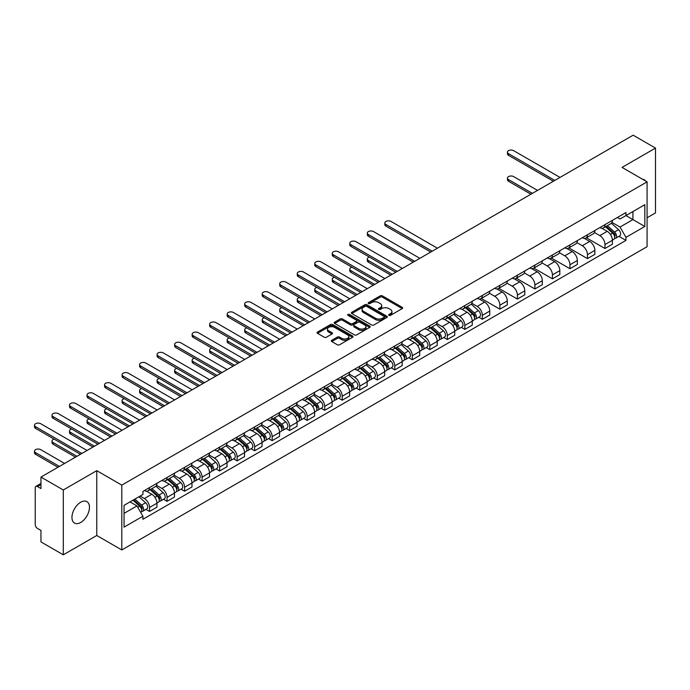 <?xml version="1.0" encoding="UTF-8"?>
<svg xmlns="http://www.w3.org/2000/svg" width="690" height="690" viewBox="0 0 690 690"><rect width="100%" height="100%" fill="white"/><g stroke="black" fill="none" stroke-linecap="round" stroke-linejoin="round"><path stroke-width="1.03" d="M388.962 315.356A1.095 0.63 0 0 0 390.506 315.356L402.218 308.603A1.561 0.897 0 0 0 402.675 307.964A1.561 0.897 0 0 0 402.218 307.326L382.381 295.872A1.561 0.897 0 0 0 380.173 295.872L368.469 302.634A1.095 0.63 0 0 0 368.141 303.082A1.095 0.63 0 0 0 368.469 303.522A1.095 0.63 0 0 0 370.004 303.522L371.522 302.651A4.985 2.881 0 0 1 378.577 302.651L380.233 303.6A4.985 2.881 0 0 1 381.691 305.636A4.985 2.881 0 0 1 380.233 307.68L378.715 308.551A1.095 0.63 0 0 0 378.396 308.999A1.095 0.63 0 0 0 378.715 309.439A1.095 0.63 0 0 0 380.259 309.439L381.777 308.568A4.985 2.881 0 0 1 388.824 308.568L390.48 309.525A4.985 2.881 0 0 1 391.937 311.561A4.985 2.881 0 0 1 390.48 313.596L388.962 314.468A1.095 0.63 0 0 0 388.643 314.916A1.095 0.63 0 0 0 388.962 315.356L388.962 314.468M80.713 522.468A12.386 7.15 120 0 0 88.803 511.549A12.386 7.15 120 0 0 86.906 501.63A12.386 7.15 120 0 0 80.713 502.242A12.386 7.15 120 0 0 72.614 513.153A12.386 7.15 120 0 0 74.511 523.08A12.386 7.15 120 0 0 80.713 522.468M645.607 181.013A12.386 7.15 120 0 0 644.288 179.823A12.386 7.15 120 0 0 642.597 179.271M331.787 340.291A1.561 0.897 0 0 0 331.338 340.92A1.561 0.897 0 0 0 331.787 341.559L337.358 344.776A1.561 0.897 0 0 0 339.558 344.776L352.564 337.263A1.561 0.897 0 0 0 353.021 336.625A1.561 0.897 0 0 0 352.564 335.995L332.727 324.541A1.561 0.897 0 0 0 330.519 324.541L317.521 332.045A1.561 0.897 0 0 0 317.064 332.684A1.561 0.897 0 0 0 317.521 333.322L324.24 337.203A1.561 0.897 0 0 0 326.448 337.203L332.011 333.986A1.561 0.897 0 0 0 332.468 333.348A1.561 0.897 0 0 0 332.011 332.718L328.673 330.795A4.166 2.406 0 0 1 327.457 329.087A4.166 2.406 0 0 1 330.027 326.862A4.166 2.406 0 0 1 334.572 327.388L347.631 334.926A4.166 2.406 0 0 1 348.855 336.625A4.166 2.406 0 0 1 346.285 338.85A4.166 2.406 0 0 1 341.74 338.333L339.558 337.074A1.561 0.897 0 0 0 337.358 337.074L331.787 340.291L331.787 341.559M121.802 485.122L96.764 470.666L63.308 489.986L40.96 477.083L633.153 135.188L655.5 148.083L622.035 167.403L647.082 181.858L121.802 485.122L121.802 549.956L647.082 246.692L647.082 181.858M371.634 324.981A1.561 0.897 0 0 0 373.842 324.981L386.84 317.478A1.561 0.897 0 0 0 387.297 316.839A1.561 0.897 0 0 0 386.84 316.201L367.002 304.747A1.561 0.897 0 0 0 364.803 304.747L351.797 312.26A1.561 0.897 0 0 0 351.339 312.898A1.561 0.897 0 0 0 351.797 313.527L371.634 324.981M348.424 315.597A1.095 0.63 0 0 1 349.537 315.753L349.537 314.45L369.702 326.094A1.561 0.897 0 0 1 370.159 326.732A1.561 0.897 0 0 1 369.702 327.37L356.696 334.883A1.561 0.897 0 0 1 354.496 334.883L334.659 323.429L334.659 322.152A1.561 0.897 0 0 0 334.202 322.791A1.561 0.897 0 0 0 334.659 323.429M334.659 322.152L340.222 318.935A1.561 0.897 0 0 1 342.43 318.935L350.468 323.584A1.561 0.897 0 0 0 352.676 323.584L356.368 321.454A1.561 0.897 0 0 0 356.825 320.815A1.561 0.897 0 0 0 356.368 320.177L347.993 315.347A1.095 0.63 0 0 1 347.674 314.899A1.095 0.63 0 0 1 348.346 314.312A1.095 0.63 0 0 1 349.537 314.45M63.308 489.986L63.308 554.812L40.96 541.917L40.96 530.438L37.476 528.428A3.174 1.837 -120 0 1 35.233 524.538L35.233 487.847A3.174 1.837 -120 0 1 35.889 486.39L40.96 483.466M647.082 217.773L655.5 212.917L655.5 148.083M63.308 554.812L96.764 535.5L121.802 549.956M40.96 477.083L40.96 488.563L37.476 486.554A3.174 1.837 -120 0 0 35.889 486.39M604.975 224.647A7.305 4.218 60 0 1 603.457 227.924L610.866 223.646A7.305 4.218 -120 0 0 612.384 220.369M594.452 232.513L599.808 235.601A7.305 4.218 60 0 1 604.975 244.553L612.384 240.275A7.305 4.218 -120 0 0 607.217 231.322L601.913 228.261M612.384 240.275L612.384 244.226L604.975 248.504L586.397 237.783M603.457 227.924A7.305 4.218 60 0 1 599.86 227.597M604.975 244.553L604.975 248.504M587.457 234.764A7.305 4.218 60 0 1 585.939 238.041L593.357 233.763A7.305 4.218 -120 0 0 594.866 230.486M568.879 247.891L587.457 258.621L594.866 254.343L594.866 250.384A7.305 4.218 -120 0 0 589.7 241.44L584.395 238.378M585.939 238.041A7.305 4.218 60 0 1 582.343 237.714M576.935 242.63L582.291 245.718A7.305 4.218 60 0 1 587.457 254.662L587.457 258.621M569.94 244.872A7.305 4.218 60 0 1 568.422 248.15L575.84 243.872A7.305 4.218 -120 0 0 577.349 240.594M551.362 258.008L569.94 268.729L577.349 264.451L577.349 260.501A7.305 4.218 -120 0 0 572.183 251.548L566.878 248.486M568.422 248.15A7.305 4.218 60 0 1 564.825 247.822M559.418 252.738L564.774 255.826A7.305 4.218 60 0 1 569.94 264.779L569.94 268.729M552.423 254.989A7.305 4.218 60 0 1 550.905 258.267L558.322 253.989A7.305 4.218 -120 0 0 559.832 250.712M533.844 268.117L552.423 278.846L559.832 274.568L559.832 270.609A7.305 4.218 -120 0 0 554.665 261.665L549.361 258.603M550.905 258.267A7.305 4.218 60 0 1 547.317 257.939M541.9 262.856L547.256 265.943A7.305 4.218 60 0 1 552.423 274.887L552.423 278.846M534.905 265.098A7.305 4.218 60 0 1 533.396 268.376L540.805 264.098A7.305 4.218 -120 0 0 542.314 260.82M516.327 278.234L534.905 288.955L542.314 284.677L542.314 280.727A7.305 4.218 -120 0 0 537.148 271.774L531.843 268.712M533.396 268.376A7.305 4.218 60 0 1 529.799 268.048M524.391 272.964L529.739 276.052A7.305 4.218 60 0 1 534.905 285.005L534.905 288.955M517.388 275.215A7.305 4.218 60 0 1 515.879 278.493L523.287 274.215A7.305 4.218 -120 0 0 524.797 270.937M498.81 288.342L517.388 299.072L524.797 294.794L524.797 290.835A7.305 4.218 -120 0 0 519.63 281.891L514.326 278.829M515.879 278.493A7.305 4.218 60 0 1 512.282 278.165M506.874 283.081L512.221 286.169A7.305 4.218 60 0 1 517.388 295.113L517.388 299.072M499.87 285.324A7.305 4.218 60 0 1 498.361 288.601L505.77 284.323A7.305 4.218 -120 0 0 507.279 281.046M481.292 298.46L499.87 309.18L507.279 304.902L507.279 300.952A7.305 4.218 -120 0 0 502.122 291.999L496.817 288.938M498.361 288.601A7.305 4.218 60 0 1 494.764 288.273M489.357 293.19L494.704 296.286A7.305 4.218 60 0 1 499.87 305.23L499.87 309.18M482.353 295.441A7.305 4.218 60 0 1 480.844 298.718L488.253 294.44A7.305 4.218 -120 0 0 489.762 291.163M478.8 317.245L482.353 319.298L489.762 315.02L489.762 311.061A7.305 4.218 -120 0 0 484.604 302.116L479.3 299.055M480.844 298.718A7.305 4.218 60 0 1 477.247 298.39M471.839 303.307L477.187 306.395A7.305 4.218 60 0 1 482.353 315.339L482.353 319.298M464.836 305.549A7.305 4.218 60 0 1 463.326 308.835L470.735 304.549A7.305 4.218 -120 0 0 472.253 301.271M461.282 327.362L464.836 329.406L472.253 325.128L472.253 321.178A7.305 4.218 -120 0 0 467.087 312.234L461.783 309.163M463.326 308.835A7.305 4.218 60 0 1 459.73 308.499M454.322 313.415L459.669 316.512A7.305 4.218 60 0 1 464.836 325.456L464.836 329.406M447.318 315.666A7.305 4.218 60 0 1 445.809 318.944L453.218 314.666A7.305 4.218 -120 0 0 454.736 311.388M443.765 337.47L447.318 339.523L454.736 335.245L454.736 331.286A7.305 4.218 -120 0 0 449.57 322.342L444.265 319.28M445.809 318.944A7.305 4.218 60 0 1 442.212 318.616M436.805 323.532L442.161 326.62A7.305 4.218 60 0 1 447.318 335.564L447.318 339.523M429.801 325.775A7.305 4.218 60 0 1 428.292 329.061L435.701 324.783A7.305 4.218 -120 0 0 437.219 321.497M426.256 347.588L429.81 349.632L437.219 345.354L437.219 341.403A7.305 4.218 -120 0 0 432.052 332.459L426.748 329.397M428.292 329.061A7.305 4.218 60 0 1 424.695 328.725M419.287 333.641L424.643 336.737A7.305 4.218 60 0 1 429.81 345.681L429.81 349.632M412.292 335.892A7.305 4.218 60 0 1 410.774 339.17L418.183 334.892A7.305 4.218 -120 0 0 419.701 331.614M408.739 357.696L412.292 359.749L419.701 355.471L419.701 351.512A7.305 4.218 -120 0 0 414.535 342.568L409.23 339.506M410.774 339.17A7.305 4.218 60 0 1 407.178 338.842M401.77 343.758L407.126 346.846A7.305 4.218 60 0 1 412.292 355.79L412.292 359.749M394.775 346.001A7.305 4.218 60 0 1 393.257 349.287L400.674 345.009A7.305 4.218 -120 0 0 402.184 341.723M391.221 367.813L394.775 369.866L402.184 365.579L402.184 361.629A7.305 4.218 -120 0 0 397.017 352.685L391.713 349.623M393.257 349.287A7.305 4.218 60 0 1 389.66 348.95M384.252 353.866L389.609 356.963A7.305 4.218 60 0 1 394.775 365.907L394.775 369.866M377.257 356.118A7.305 4.218 60 0 1 375.74 359.395L383.157 355.117A7.305 4.218 -120 0 0 384.666 351.84M373.704 377.922L377.257 379.974L384.666 375.696L384.666 371.738A7.305 4.218 -120 0 0 379.5 362.793L374.196 359.731M375.74 359.395A7.305 4.218 60 0 1 372.143 359.067M366.735 363.984L372.091 367.071A7.305 4.218 60 0 1 377.257 376.024L377.257 379.974M359.74 366.235A7.305 4.218 60 0 1 358.222 369.512L365.64 365.234A7.305 4.218 -120 0 0 367.149 361.948M356.187 388.039L359.74 390.091L367.149 385.814L367.149 381.855A7.305 4.218 -120 0 0 361.983 372.911L356.678 369.849M358.222 369.512A7.305 4.218 60 0 1 354.634 369.185M349.218 374.101L354.574 377.189A7.305 4.218 60 0 1 359.74 386.133L359.74 390.091M342.223 376.343A7.305 4.218 60 0 1 340.713 379.621L348.122 375.343A7.305 4.218 -120 0 0 349.632 372.065M338.669 398.147L342.223 400.2L349.632 395.922L349.632 391.972A7.305 4.218 -120 0 0 344.465 383.019L339.161 379.957M340.713 379.621A7.305 4.218 60 0 1 337.117 379.293M331.709 384.209L337.056 387.297A7.305 4.218 60 0 1 342.223 396.25L342.223 400.2M324.705 386.46A7.305 4.218 60 0 1 323.196 389.738L330.605 385.46A7.305 4.218 -120 0 0 332.114 382.182M321.152 408.264L324.705 410.317L332.114 406.039L332.114 402.08A7.305 4.218 -120 0 0 326.948 393.136L321.644 390.074M323.196 389.738A7.305 4.218 60 0 1 319.599 389.41M314.192 394.326L319.539 397.414A7.305 4.218 60 0 1 324.705 406.358L324.705 410.317M307.188 396.569A7.305 4.218 60 0 1 305.679 399.846L313.088 395.568A7.305 4.218 -120 0 0 314.597 392.291M303.635 418.373L307.188 420.426L314.597 416.148L314.597 412.197A7.305 4.218 -120 0 0 309.439 403.245L304.135 400.183M305.679 399.846A7.305 4.218 60 0 1 302.082 399.519M296.674 404.435L302.022 407.523A7.305 4.218 60 0 1 307.188 416.475L307.188 420.426M289.671 406.686A7.305 4.218 60 0 1 288.161 409.964L295.57 405.686A7.305 4.218 -120 0 0 297.079 402.408M286.117 428.49L289.671 430.543L297.079 426.265L297.079 422.306A7.305 4.218 -120 0 0 291.922 413.362L286.617 410.3M288.161 409.964A7.305 4.218 60 0 1 284.565 409.636M279.157 414.552L284.504 417.64A7.305 4.218 60 0 1 289.671 426.584L289.671 430.543M272.153 416.795A7.305 4.218 60 0 1 270.644 420.072L278.053 415.794A7.305 4.218 -120 0 0 279.571 412.517M268.6 438.599L272.153 440.651L279.571 436.373L279.571 432.423A7.305 4.218 -120 0 0 274.404 423.47L269.1 420.408M270.644 420.072A7.305 4.218 60 0 1 267.047 419.744M261.639 424.661L266.987 427.748A7.305 4.218 60 0 1 272.153 436.701L272.153 440.651M254.636 426.912A7.305 4.218 60 0 1 253.127 430.189L260.535 425.911A7.305 4.218 -120 0 0 262.053 422.634M251.082 448.716L254.636 450.768L262.053 446.49L262.053 442.532A7.305 4.218 -120 0 0 256.887 433.587L251.583 430.526M253.127 430.189A7.305 4.218 60 0 1 249.53 429.861M244.122 434.778L249.478 437.865A7.305 4.218 60 0 1 254.636 446.81L254.636 450.768M237.119 437.02A7.305 4.218 60 0 1 235.609 440.298L243.018 436.02A7.305 4.218 -120 0 0 244.536 432.742M233.574 458.824L237.127 460.877L244.536 456.599L244.536 452.649A7.305 4.218 -120 0 0 239.37 443.696L234.065 440.634M235.609 440.298A7.305 4.218 60 0 1 232.013 439.97M226.605 444.886L231.961 447.983A7.305 4.218 60 0 1 237.127 456.927L237.127 460.877M219.61 447.137A7.305 4.218 60 0 1 218.092 450.415L225.501 446.137A7.305 4.218 -120 0 0 227.019 442.859M216.056 468.941L219.61 470.994L227.019 466.716L227.019 462.757A7.305 4.218 -120 0 0 221.852 453.813L216.548 450.751M218.092 450.415A7.305 4.218 60 0 1 214.495 450.087M209.087 455.003L214.443 458.091A7.305 4.218 60 0 1 219.61 467.035L219.61 470.994M202.092 457.246A7.305 4.218 60 0 1 200.574 460.532L207.992 456.245A7.305 4.218 -120 0 0 209.501 452.968M198.539 479.058L202.092 481.102L209.501 476.825L209.501 472.874A7.305 4.218 -120 0 0 204.335 463.93L199.03 460.86M200.574 460.532A7.305 4.218 60 0 1 196.978 460.195M191.57 465.112L196.926 468.208A7.305 4.218 60 0 1 202.092 477.152L202.092 481.102M184.575 467.363A7.305 4.218 60 0 1 183.057 470.64L190.475 466.362A7.305 4.218 -120 0 0 191.984 463.085M181.022 489.167L184.575 491.22L191.984 486.942L191.984 482.983A7.305 4.218 -120 0 0 186.817 474.039L181.513 470.977M183.057 470.64A7.305 4.218 60 0 1 179.46 470.313M174.053 475.229L179.409 478.317A7.305 4.218 60 0 1 184.575 487.261L184.575 491.22M167.058 477.471A7.305 4.218 60 0 1 165.54 480.757L172.957 476.48A7.305 4.218 -120 0 0 174.466 473.193M163.504 499.284L167.058 501.328L174.466 497.05L174.466 493.1A7.305 4.218 -120 0 0 169.3 484.156L163.996 481.094M165.54 480.757A7.305 4.218 60 0 1 161.952 480.421M156.535 485.337L161.891 488.434A7.305 4.218 60 0 1 167.058 497.378L167.058 501.328M149.54 487.589A7.305 4.218 60 0 1 148.031 490.866L155.44 486.588A7.305 4.218 -120 0 0 156.949 483.311M145.987 509.393L149.54 511.445L156.949 507.167L156.949 503.208A7.305 4.218 -120 0 0 151.783 494.264L146.478 491.202M148.031 490.866A7.305 4.218 60 0 1 144.434 490.538M140.105 496.084L144.374 498.542A7.305 4.218 60 0 1 149.54 507.486L149.54 511.445M617.377 217.488L620.017 219.006L644.831 204.68L632.928 211.554L632.928 219.593L620.017 227.045L611.97 222.404M124.053 513.386L136.965 505.934L142.916 516.241L124.053 527.134L124.053 505.347L142.916 494.463L142.916 491.409L625.968 212.529L625.968 215.573L644.831 226.467L625.968 237.351L620.017 227.045M644.831 204.68L644.831 226.467M142.916 516.241L142.916 519.285L625.968 240.405L625.968 237.351M96.764 470.666L96.764 535.5M136.965 505.934L130.005 501.915M618.939 236.342L625.968 240.405M389.402 315.511L390.48 314.89A4.985 2.881 0 0 0 391.937 312.855L391.937 311.561M381.691 305.636L381.691 306.938A4.985 2.881 0 0 1 380.233 308.973L379.155 309.594M402.201 308.611L382.381 297.166A1.561 0.897 0 0 0 380.173 297.166L368.9 303.678M386.84 316.201L386.84 317.478L367.002 306.049A1.561 0.897 0 0 0 364.803 306.049L351.814 313.545M384.089 317.288A1.095 0.63 0 0 0 384.408 316.839A1.095 0.63 0 0 0 384.089 316.391L366.675 306.343A1.095 0.63 0 0 0 365.131 306.343L363.535 307.266A4.985 2.881 0 0 0 362.069 309.301A4.985 2.881 0 0 0 363.535 311.337L375.438 318.211A4.985 2.881 0 0 0 382.493 318.211L384.089 317.288L384.089 318.582A1.095 0.63 0 0 0 384.408 318.133L384.408 316.839M362.069 309.301L362.069 310.595A4.985 2.881 0 0 0 363.535 312.63L363.535 311.337M384.089 318.582L382.493 319.505A4.985 2.881 0 0 1 375.438 319.505L363.535 312.63M334.676 323.438L340.222 320.238L340.222 318.935M356.825 320.815L356.825 322.109A1.561 0.897 0 0 1 356.368 322.748L352.676 324.878A1.561 0.897 0 0 1 350.468 324.878L342.43 320.238A1.561 0.897 0 0 0 340.222 320.238M349.537 315.753L369.685 327.379M358.817 328.406A4.166 2.406 0 0 0 363.363 328.923A4.166 2.406 0 0 0 365.942 326.706A4.166 2.406 0 0 0 364.717 324.999L360.12 322.342A1.561 0.897 0 0 0 357.912 322.342L354.22 324.473A1.561 0.897 0 0 0 353.763 325.111A1.561 0.897 0 0 0 354.22 325.749L358.817 328.406L358.817 329.699A4.166 2.406 0 0 0 363.363 330.225A4.166 2.406 0 0 0 365.942 328L365.942 326.706M353.763 325.111L353.763 326.405A1.561 0.897 0 0 0 354.22 327.043L354.22 325.749M358.817 329.699L354.22 327.043M348.855 336.625L348.855 337.928A4.166 2.406 0 0 1 346.285 340.153A4.166 2.406 0 0 1 341.74 339.627L339.558 338.367A1.561 0.897 0 0 0 337.358 338.367L331.812 341.576M327.457 329.087L327.457 330.389A4.166 2.406 0 0 0 328.673 332.088L328.673 330.795M331.994 334.003L328.673 332.088M352.564 335.995L352.564 337.263L332.727 325.835A1.561 0.897 0 0 0 330.519 325.835L317.538 333.33L317.521 332.045M605.475 226.76L612.616 233.134A3.967 2.294 60 0 1 613.859 239.266L612.384 240.12M605.665 226.932L609.029 228.873M537.545 190.388L513.679 176.614A3.648 2.105 -0 0 0 509.703 176.157A3.648 2.105 -0 0 0 507.452 178.098A3.648 2.105 -0 0 0 508.521 179.59L532.378 193.364M606.2 226.346L614.143 233.436A1.906 1.104 60 0 1 614.738 236.377A1.906 1.104 60 0 1 614.566 236.446M607.39 225.656L614.523 232.03A3.967 2.294 60 0 1 615.773 238.162A3.967 2.294 60 0 1 614.574 238.291M611.366 223.267L618.568 229.692A3.967 2.294 60 0 1 619.81 235.833L615.773 238.162M530.92 194.209L508.521 181.28A3.648 2.105 180 0 1 507.452 179.788L507.452 178.098M553.38 181.246L508.521 155.345A3.648 2.105 180 0 1 507.452 153.853L507.452 152.171A3.648 2.105 -0 0 0 508.521 153.663L554.838 180.4M560.004 177.416L513.679 150.679A3.648 2.105 -0 0 0 509.703 150.222A3.648 2.105 -0 0 0 507.452 152.171M465.345 307.662L472.486 314.036A3.967 2.294 60 0 1 473.728 320.177L472.245 321.031M465.534 307.835L468.898 309.776M369.443 257.085A3.648 2.105 -0 0 0 367.313 259.009A3.648 2.105 -0 0 0 368.382 260.501L392.248 274.275M466.069 307.248L474.004 314.338A1.906 1.104 60 0 1 474.608 317.279A1.906 1.104 60 0 1 474.435 317.348M467.251 306.567L474.392 312.932A3.967 2.294 60 0 1 475.634 319.073A3.967 2.294 60 0 1 474.435 319.203M471.236 304.178L478.437 310.595A3.967 2.294 60 0 1 479.679 316.736L475.634 319.073M390.781 275.112L368.382 262.183A3.648 2.105 180 0 1 367.313 260.691L367.313 259.009M447.827 317.78L454.969 324.145A3.967 2.294 60 0 1 456.211 330.286L454.727 331.14M448.017 317.943L451.381 319.884M351.926 267.203A3.648 2.105 -0 0 0 349.796 269.117A3.648 2.105 -0 0 0 350.865 270.609L374.73 284.384M448.552 317.365L456.487 324.447A1.906 1.104 60 0 1 457.091 327.396A1.906 1.104 60 0 1 456.918 327.465M449.733 316.676L456.875 323.049A3.967 2.294 60 0 1 458.125 329.182A3.967 2.294 60 0 1 456.927 329.311M453.718 314.286L460.92 320.712A3.967 2.294 60 0 1 462.162 326.853L458.125 329.182M373.273 285.229L350.865 272.3A3.648 2.105 180 0 1 349.796 270.808L349.796 269.117M430.31 327.888L437.451 334.262A3.967 2.294 60 0 1 438.693 340.403L437.219 341.257M430.5 328.061L433.863 330.001M334.409 277.32A3.648 2.105 -0 0 0 332.278 279.234A3.648 2.105 -0 0 0 333.348 280.727L357.213 294.501M431.034 327.474L438.978 334.564A1.906 1.104 60 0 1 439.573 337.514A1.906 1.104 60 0 1 439.401 337.582M432.225 326.793L439.358 333.158A3.967 2.294 60 0 1 440.608 339.299A3.967 2.294 60 0 1 439.409 339.428M436.201 324.404L443.403 330.829A3.967 2.294 60 0 1 444.645 336.962L440.608 339.299M355.755 295.346L333.348 282.408A3.648 2.105 180 0 1 332.278 280.916L332.278 279.234M412.793 338.005L419.934 344.37A3.967 2.294 60 0 1 421.176 350.511L419.701 351.365M412.982 338.178L416.346 340.11M316.891 287.428A3.648 2.105 -0 0 0 314.769 289.343A3.648 2.105 -0 0 0 315.839 290.835L339.696 304.609M413.517 337.591L421.461 344.672A1.906 1.104 60 0 1 422.056 347.622A1.906 1.104 60 0 1 421.883 347.691M414.707 336.901L421.84 343.275A3.967 2.294 60 0 1 423.091 349.407A3.967 2.294 60 0 1 421.892 349.537M418.683 334.512L425.885 340.938A3.967 2.294 60 0 1 427.127 347.079L423.091 349.407M338.238 305.454L315.839 292.526A3.648 2.105 180 0 1 314.769 291.033L314.769 289.343M395.275 348.114L402.417 354.488A3.967 2.294 60 0 1 403.659 360.629L402.184 361.482M395.465 348.286L398.829 350.227M299.382 297.545A3.648 2.105 -0 0 0 297.252 299.46A3.648 2.105 -0 0 0 298.322 300.952L322.178 314.726M396 347.7L403.943 354.789A1.906 1.104 60 0 1 404.538 357.739A1.906 1.104 60 0 1 404.366 357.808M397.19 347.018L404.323 353.384A3.967 2.294 60 0 1 405.573 359.524A3.967 2.294 60 0 1 404.375 359.654M401.166 344.629L408.368 351.055A3.967 2.294 60 0 1 409.61 357.187L405.573 359.524M320.721 315.572L298.322 302.634A3.648 2.105 180 0 1 297.252 301.142L297.252 299.46M377.766 358.231L384.899 364.596A3.967 2.294 60 0 1 386.15 370.737L384.666 371.591M377.947 358.403L381.311 360.335M281.865 307.654A3.648 2.105 -0 0 0 279.735 309.569A3.648 2.105 -0 0 0 280.804 311.061L304.661 324.835M378.482 357.817L386.426 364.906A1.906 1.104 60 0 1 387.021 367.848A1.906 1.104 60 0 1 386.849 367.917M379.673 357.127L386.805 363.501A3.967 2.294 60 0 1 388.056 369.633A3.967 2.294 60 0 1 386.857 369.762M383.649 354.738L390.851 361.163A3.967 2.294 60 0 1 392.101 367.304L388.056 369.633M303.203 325.68L280.804 312.751A3.648 2.105 180 0 1 279.735 311.259L279.735 309.569M360.249 368.348L367.382 374.713A3.967 2.294 60 0 1 368.632 380.854L367.149 381.708M360.439 368.512L363.794 370.452M264.348 317.771A3.648 2.105 -0 0 0 262.217 319.686A3.648 2.105 -0 0 0 263.287 321.178L287.144 334.952M360.965 367.925L368.909 375.015A1.906 1.104 60 0 1 369.504 377.965A1.906 1.104 60 0 1 369.331 378.034M362.155 367.244L369.288 373.609A3.967 2.294 60 0 1 370.539 379.75A3.967 2.294 60 0 1 369.34 379.88M366.131 364.855L373.333 371.28A3.967 2.294 60 0 1 374.584 377.413L370.539 379.75M285.686 335.797L263.287 322.86A3.648 2.105 180 0 1 262.217 321.368L262.217 319.686M342.732 378.456L349.865 384.83A3.967 2.294 60 0 1 351.115 390.963L349.632 391.817M342.921 378.629L346.277 380.57M246.83 327.879A3.648 2.105 -0 0 0 244.7 329.794A3.648 2.105 -0 0 0 245.769 331.286L269.626 345.06M343.447 378.042L351.391 385.132A1.906 1.104 60 0 1 351.986 388.073A1.906 1.104 60 0 1 351.814 388.142M344.638 377.352L351.779 383.726A3.967 2.294 60 0 1 353.021 389.867A3.967 2.294 60 0 1 351.822 389.988M348.614 374.963L355.816 381.389A3.967 2.294 60 0 1 357.066 387.53L353.021 389.867M268.169 345.906L245.769 332.977A3.648 2.105 180 0 1 244.7 331.485L244.7 329.794M325.214 388.574L332.347 394.939A3.967 2.294 60 0 1 333.598 401.08L332.114 401.934M325.404 388.737L328.759 390.678M229.313 337.997A3.648 2.105 -0 0 0 227.183 339.911A3.648 2.105 -0 0 0 228.252 341.403L252.109 355.178M325.93 388.151L333.874 395.241A1.906 1.104 60 0 1 334.469 398.19A1.906 1.104 60 0 1 334.296 398.259M327.12 387.47L334.262 393.835A3.967 2.294 60 0 1 335.504 399.976A3.967 2.294 60 0 1 334.305 400.105M331.105 385.08L338.298 391.506A3.967 2.294 60 0 1 339.549 397.638L335.504 399.976M250.651 356.023L228.252 343.085A3.648 2.105 180 0 1 227.183 341.593L227.183 339.911M307.697 398.682L314.83 405.056A3.967 2.294 60 0 1 316.08 411.188L314.597 412.051M307.887 398.855L311.242 400.795M211.796 348.105A3.648 2.105 -0 0 0 209.665 350.028A3.648 2.105 -0 0 0 210.735 351.512L234.6 365.295M308.413 398.268L316.356 405.358A1.906 1.104 60 0 1 316.96 408.299A1.906 1.104 60 0 1 316.779 408.368M309.603 397.578L316.745 403.952A3.967 2.294 60 0 1 317.987 410.093A3.967 2.294 60 0 1 316.788 410.214M313.588 395.189L320.781 401.615A3.967 2.294 60 0 1 322.032 407.756L317.987 410.093M233.134 366.131L210.735 353.202A3.648 2.105 180 0 1 209.665 351.71L209.665 350.028M290.18 408.799L297.321 415.164A3.967 2.294 60 0 1 298.563 421.305L297.079 422.159M290.369 408.963L293.724 410.904M194.278 358.222A3.648 2.105 -0 0 0 192.148 360.137A3.648 2.105 -0 0 0 193.217 361.629L217.083 375.403M290.895 408.385L298.839 415.466A1.906 1.104 60 0 1 299.443 418.416A1.906 1.104 60 0 1 299.27 418.485M292.086 407.695L299.227 414.06A3.967 2.294 60 0 1 300.469 420.201A3.967 2.294 60 0 1 299.27 420.331M296.07 405.306L303.272 411.732A3.967 2.294 60 0 1 304.514 417.873L300.469 420.201M215.616 376.248L193.217 363.311A3.648 2.105 180 0 1 192.148 361.819L192.148 360.137M272.662 418.908L279.804 425.281A3.967 2.294 60 0 1 281.046 431.414L279.562 432.276M272.852 419.08L276.216 421.021M176.761 368.331A3.648 2.105 -0 0 0 174.63 370.254A3.648 2.105 -0 0 0 175.7 371.738L199.565 385.52M273.387 418.494L281.322 425.583A1.906 1.104 60 0 1 281.925 428.524A1.906 1.104 60 0 1 281.753 428.594M274.568 417.804L281.71 424.178A3.967 2.294 60 0 1 282.952 430.319A3.967 2.294 60 0 1 281.753 430.439M278.553 415.415L285.755 421.84A3.967 2.294 60 0 1 286.997 427.981L282.952 430.319M198.099 386.357L175.7 373.428A3.648 2.105 180 0 1 174.63 371.936L174.63 370.254M255.145 429.025L262.286 435.39A3.967 2.294 60 0 1 263.528 441.531L262.045 442.385M255.335 429.189L258.698 431.129M159.243 378.448A3.648 2.105 -0 0 0 157.113 380.363A3.648 2.105 -0 0 0 158.183 381.855L182.048 395.629M255.869 428.611L263.804 435.692A1.906 1.104 60 0 1 264.408 438.642A1.906 1.104 60 0 1 264.236 438.711M257.051 427.921L264.192 434.286A3.967 2.294 60 0 1 265.443 440.427A3.967 2.294 60 0 1 264.244 440.556M261.036 425.532L268.238 431.957A3.967 2.294 60 0 1 269.48 438.098L265.443 440.427M180.59 396.474L158.183 383.537A3.648 2.105 180 0 1 157.113 382.053L157.113 380.363M237.627 439.133L244.769 445.507A3.967 2.294 60 0 1 246.011 451.648L244.536 452.502M237.817 439.306L241.181 441.246M141.726 388.556A3.648 2.105 -0 0 0 139.596 390.48A3.648 2.105 -0 0 0 140.665 391.972L164.53 405.746M238.352 438.719L246.296 445.809A1.906 1.104 60 0 1 246.891 448.75A1.906 1.104 60 0 1 246.718 448.819M239.542 438.038L246.675 444.403A3.967 2.294 60 0 1 247.926 450.544A3.967 2.294 60 0 1 246.727 450.673M243.518 435.64L250.72 442.066A3.967 2.294 60 0 1 251.962 448.207L247.926 450.544M163.073 406.582L140.665 393.654A3.648 2.105 180 0 1 139.596 392.162L139.596 390.48M430.758 252.04L385.9 226.139A3.648 2.105 180 0 1 384.83 224.647L384.83 222.965A3.648 2.105 -0 0 0 385.9 224.457L432.216 251.195M437.382 248.21L391.066 221.473A3.648 2.105 -0 0 0 387.09 221.016A3.648 2.105 -0 0 0 384.83 222.965M413.241 262.148L368.382 236.247A3.648 2.105 180 0 1 367.313 234.764L367.313 233.073A3.648 2.105 -0 0 0 368.382 234.565L414.699 261.303M419.865 258.327L373.549 231.581A3.648 2.105 -0 0 0 369.573 231.124A3.648 2.105 -0 0 0 367.313 233.073M395.724 272.265L350.865 246.364A3.648 2.105 180 0 1 349.796 244.872L349.796 243.19A3.648 2.105 -0 0 0 350.865 244.683L397.19 271.42M402.348 268.436L356.031 241.698A3.648 2.105 -0 0 0 352.055 241.241A3.648 2.105 -0 0 0 349.796 243.19M378.206 282.374L333.348 256.482A3.648 2.105 180 0 1 332.278 254.989L332.278 253.299A3.648 2.105 -0 0 0 333.348 254.791L379.673 281.537M384.839 278.553L338.514 251.807A3.648 2.105 -0 0 0 334.538 251.35A3.648 2.105 -0 0 0 332.278 253.299M360.697 292.491L315.839 266.59A3.648 2.105 180 0 1 314.769 265.098L314.769 263.416A3.648 2.105 -0 0 0 315.839 264.908L362.155 291.646M367.322 288.662L320.997 261.924A3.648 2.105 -0 0 0 317.021 261.467A3.648 2.105 -0 0 0 314.769 263.416M343.18 302.599L298.322 276.707A3.648 2.105 180 0 1 297.252 275.215L297.252 273.525A3.648 2.105 -0 0 0 298.322 275.017L344.638 301.763M349.804 298.779L303.488 272.032A3.648 2.105 -0 0 0 299.503 271.575A3.648 2.105 -0 0 0 297.252 273.525M325.663 312.717L280.804 286.816A3.648 2.105 180 0 1 279.735 285.324L279.735 283.642A3.648 2.105 -0 0 0 280.804 285.134L327.12 311.871M332.287 308.887L285.971 282.15A3.648 2.105 -0 0 0 281.986 281.693A3.648 2.105 -0 0 0 279.735 283.642M308.145 322.825L263.287 296.933A3.648 2.105 180 0 1 262.217 295.441L262.217 293.75A3.648 2.105 -0 0 0 263.287 295.242L309.603 321.988M314.769 319.004L268.453 292.267A3.648 2.105 -0 0 0 264.468 291.81A3.648 2.105 -0 0 0 262.217 293.75M290.628 332.942L245.769 307.041A3.648 2.105 180 0 1 244.7 305.549L244.7 303.867A3.648 2.105 -0 0 0 245.769 305.36L292.086 332.097M297.252 329.113L250.936 302.375A3.648 2.105 -0 0 0 246.951 301.918A3.648 2.105 -0 0 0 244.7 303.867M273.111 343.051L228.252 317.159A3.648 2.105 180 0 1 227.183 315.666L227.183 313.976A3.648 2.105 -0 0 0 228.252 315.468L274.568 342.214M279.735 339.23L233.418 312.492A3.648 2.105 -0 0 0 229.434 312.035A3.648 2.105 -0 0 0 227.183 313.976M255.593 353.168L210.735 327.267A3.648 2.105 180 0 1 209.665 325.775L209.665 324.093A3.648 2.105 -0 0 0 210.735 325.585L257.051 352.323M262.217 349.347L215.901 322.601A3.648 2.105 -0 0 0 211.925 322.144A3.648 2.105 -0 0 0 209.665 324.093M238.076 363.285L193.217 337.384A3.648 2.105 180 0 1 192.148 335.892L192.148 334.21A3.648 2.105 -0 0 0 193.217 335.694L239.534 362.44M244.7 359.456L198.384 332.718A3.648 2.105 -0 0 0 194.408 332.261A3.648 2.105 -0 0 0 192.148 334.21M220.559 373.394L175.7 347.493A3.648 2.105 180 0 1 174.63 346.001L174.63 344.319A3.648 2.105 -0 0 0 175.7 345.811L222.016 372.548M227.183 369.573L180.866 342.827A3.648 2.105 -0 0 0 176.89 342.369A3.648 2.105 -0 0 0 174.63 344.319M203.041 383.511L158.183 357.61A3.648 2.105 180 0 1 157.113 356.118L157.113 354.436A3.648 2.105 -0 0 0 158.183 355.919L204.507 382.665M209.665 379.681L163.349 352.944A3.648 2.105 -0 0 0 159.373 352.487A3.648 2.105 -0 0 0 157.113 354.436M185.524 393.619L140.665 367.718A3.648 2.105 180 0 1 139.596 366.235L139.596 364.544A3.648 2.105 -0 0 0 140.665 366.036L186.99 392.774M192.156 389.798L145.832 363.052A3.648 2.105 -0 0 0 141.855 362.595A3.648 2.105 -0 0 0 139.596 364.544M220.11 449.25L227.252 455.616A3.967 2.294 60 0 1 228.494 461.757L227.019 462.611M220.3 449.414L223.663 451.355M124.209 398.673A3.648 2.105 -0 0 0 122.087 400.588A3.648 2.105 -0 0 0 123.156 402.08L147.013 415.854M220.835 448.836L228.778 455.918A1.906 1.104 60 0 1 229.373 458.867A1.906 1.104 60 0 1 229.201 458.936M222.025 448.146L229.158 454.52A3.967 2.294 60 0 1 230.408 460.653A3.967 2.294 60 0 1 229.209 460.782M226.001 445.757L233.203 452.183A3.967 2.294 60 0 1 234.445 458.324L230.408 460.653M145.555 416.7L123.156 403.771A3.648 2.105 180 0 1 122.087 402.279L122.087 400.588M168.006 403.736L123.156 377.835A3.648 2.105 180 0 1 122.087 376.343L122.087 374.661A3.648 2.105 -0 0 0 123.156 376.154L169.473 402.891M174.639 399.907L128.314 373.169A3.648 2.105 -0 0 0 124.338 372.712A3.648 2.105 -0 0 0 122.087 374.661M202.593 459.359L209.734 465.733A3.967 2.294 60 0 1 210.976 471.874L209.501 472.728M202.782 459.531L206.146 461.472M106.7 408.791A3.648 2.105 -0 0 0 104.57 410.705A3.648 2.105 -0 0 0 105.639 412.197L129.496 425.971M203.317 458.945L211.261 466.035A1.906 1.104 60 0 1 211.856 468.984A1.906 1.104 60 0 1 211.683 469.053M204.507 458.264L211.64 464.629A3.967 2.294 60 0 1 212.891 470.77A3.967 2.294 60 0 1 211.692 470.899M208.484 455.874L215.685 462.291A3.967 2.294 60 0 1 216.927 468.432L212.891 470.77M128.038 426.808L105.639 413.879A3.648 2.105 180 0 1 104.57 412.387L104.57 410.705M150.498 413.845L105.639 387.944A3.648 2.105 180 0 1 104.57 386.46L104.57 384.77A3.648 2.105 -0 0 0 105.639 386.262L151.955 413.008M157.122 410.024L110.805 383.278A3.648 2.105 -0 0 0 106.821 382.821A3.648 2.105 -0 0 0 104.57 384.77M185.084 469.476L192.217 475.841A3.967 2.294 60 0 1 193.467 481.982L191.984 482.836M185.265 469.64L188.629 471.581M89.183 418.899A3.648 2.105 -0 0 0 87.052 420.814A3.648 2.105 -0 0 0 88.122 422.306L111.978 436.08M185.8 469.062L193.743 476.143A1.906 1.104 60 0 1 194.339 479.093A1.906 1.104 60 0 1 194.166 479.162M186.99 468.372L194.123 474.746A3.967 2.294 60 0 1 195.374 480.878A3.967 2.294 60 0 1 194.175 481.008M190.966 465.983L198.168 472.409A3.967 2.294 60 0 1 199.419 478.55L195.374 480.878M110.521 436.925L88.122 423.996A3.648 2.105 180 0 1 87.052 422.504L87.052 420.814M132.98 423.962L88.122 398.061A3.648 2.105 180 0 1 87.052 396.569L87.052 394.887A3.648 2.105 -0 0 0 88.122 396.379L134.438 423.117M139.604 420.132L93.288 393.395A3.648 2.105 -0 0 0 89.303 392.938A3.648 2.105 -0 0 0 87.052 394.887M167.567 479.584L174.699 485.958A3.967 2.294 60 0 1 175.95 492.099L174.466 492.953M167.756 479.757L171.111 481.698M71.665 429.016A3.648 2.105 -0 0 0 69.535 430.931A3.648 2.105 -0 0 0 70.604 432.423L94.461 446.197M168.282 479.171L176.226 486.26A1.906 1.104 60 0 1 176.821 489.21A1.906 1.104 60 0 1 176.649 489.279M169.473 478.489L176.606 484.854A3.967 2.294 60 0 1 177.856 490.995A3.967 2.294 60 0 1 176.657 491.125M173.449 476.1L180.651 482.526A3.967 2.294 60 0 1 181.901 488.658L177.856 490.995M93.003 447.042L70.604 434.105A3.648 2.105 180 0 1 69.535 432.613L69.535 430.931M115.463 434.07L70.604 408.178A3.648 2.105 180 0 1 69.535 406.686L69.535 404.996A3.648 2.105 -0 0 0 70.604 406.488L116.921 433.234M122.087 430.25L75.771 403.503A3.648 2.105 -0 0 0 71.786 403.046A3.648 2.105 -0 0 0 69.535 404.996M150.049 489.702L157.182 496.067A3.967 2.294 60 0 1 158.433 502.208L156.949 503.062M150.239 489.874L153.594 491.806M54.148 439.125A3.648 2.105 -0 0 0 52.017 441.039A3.648 2.105 -0 0 0 53.087 442.532L76.944 456.306M150.765 489.288L158.709 496.369A1.906 1.104 60 0 1 159.304 499.318A1.906 1.104 60 0 1 159.131 499.388M151.955 488.598L159.097 494.972A3.967 2.294 60 0 1 160.339 501.104A3.967 2.294 60 0 1 159.14 501.233M155.931 486.209L163.133 492.634A3.967 2.294 60 0 1 164.384 498.775L160.339 501.104M75.486 457.151L53.087 444.222A3.648 2.105 180 0 1 52.017 442.73L52.017 441.039M97.946 444.188L53.087 418.287A3.648 2.105 180 0 1 52.017 416.795L52.017 415.113A3.648 2.105 -0 0 0 53.087 416.605L99.403 443.342M104.57 440.358L58.253 413.621A3.648 2.105 -0 0 0 54.269 413.163A3.648 2.105 -0 0 0 52.017 415.113M132.963 500.207L139.665 506.184A3.967 2.294 60 0 1 140.915 512.325L140.717 512.437M133.032 500.164L136.077 501.923M64.593 463.439L40.736 449.664A3.648 2.105 -0 0 0 36.751 449.207A3.648 2.105 -0 0 0 34.5 451.157A3.648 2.105 -0 0 0 35.57 452.649L59.426 466.423M133.688 499.784L141.191 506.486A1.906 1.104 60 0 1 141.786 509.436A1.906 1.104 60 0 1 141.614 509.505M134.878 499.103L141.579 505.08A3.967 2.294 60 0 1 142.821 511.221A3.967 2.294 60 0 1 141.623 511.35M138.914 496.766L145.616 502.751A3.967 2.294 60 0 1 146.867 508.884L142.821 511.221M57.969 467.268L35.57 454.331A3.648 2.105 180 0 1 34.5 452.838L34.5 451.157M80.428 454.296L35.57 428.404A3.648 2.105 180 0 1 34.5 426.912L34.5 425.221A3.648 2.105 -0 0 0 35.57 426.713L81.886 453.459M87.052 450.475L40.736 423.729A3.648 2.105 -0 0 0 36.751 423.272A3.648 2.105 -0 0 0 34.5 425.221M167.058 497.378L174.466 493.1M184.575 487.261L191.984 482.983M202.092 477.152L209.501 472.874M219.61 467.035L227.019 462.757M237.127 456.927L244.536 452.649M254.636 446.81L262.053 442.532M272.153 436.701L279.571 432.423M289.671 426.584L297.079 422.306M307.188 416.475L314.597 412.197M324.705 406.358L332.114 402.08M342.223 396.25L349.632 391.972M359.74 386.133L367.149 381.855M377.257 376.024L384.666 371.738M394.775 365.907L402.184 361.629M412.292 355.79L419.701 351.512M429.81 345.681L437.219 341.403M447.318 335.564L454.736 331.286M464.836 325.456L472.253 321.178M482.353 315.339L489.762 311.061M499.87 305.23L507.279 300.952M517.388 295.113L524.797 290.835M534.905 285.005L542.314 280.727M552.423 274.887L559.832 270.609M569.94 264.779L577.349 260.501M587.457 254.662L594.866 250.384M149.54 507.486L156.949 503.208M144.374 498.542L151.783 494.264M161.891 488.434L169.3 484.156M179.409 478.317L186.817 474.039M196.926 468.208L204.335 463.93M214.443 458.091L221.852 453.813M231.961 447.983L239.37 443.696M249.478 437.865L256.887 433.587M266.987 427.748L274.404 423.47M284.504 417.64L291.922 413.362M302.022 407.523L309.439 403.245M319.539 397.414L326.948 393.136M337.056 387.297L344.465 383.019M354.574 377.189L361.983 372.911M372.091 367.071L379.5 362.793M389.609 356.963L397.017 352.685M407.126 346.846L414.535 342.568M424.643 336.737L432.052 332.459M442.161 326.62L449.57 322.342M459.669 316.512L467.087 312.234M477.187 306.395L484.604 302.116M494.704 296.286L502.122 291.999M512.221 286.169L519.63 281.891M529.739 276.052L537.148 271.774M547.256 265.943L554.665 261.665M564.774 255.826L572.183 251.548M582.291 245.718L589.7 241.44M599.808 235.601L607.217 231.322M40.96 484.544L37.476 486.554M390.48 314.89L390.48 313.596M378.715 309.439L378.715 308.551M380.233 308.973L380.233 307.68M368.469 303.522L368.469 302.634M380.173 297.166L380.173 295.872M382.381 297.166L382.381 295.872M402.218 308.603L402.218 307.326M351.797 313.527L351.797 312.26M364.803 306.049L364.803 304.747M367.002 306.049L367.002 304.747M375.438 319.505L375.438 318.211M382.493 319.505L382.493 318.211M342.43 320.238L342.43 318.935M350.468 324.878L350.468 323.584M352.676 324.878L352.676 323.584M356.368 322.748L356.368 321.454M369.702 327.37L369.702 326.094M337.358 338.367L337.358 337.074M339.558 338.367L339.558 337.074M341.74 339.627L341.74 338.333M332.011 333.986L332.011 332.718M330.519 325.835L330.519 324.541M332.727 325.835L332.727 324.541M612.616 233.134L610.391 234.419M615.135 235.506L614.419 235.92M618.568 229.692L614.523 232.03M508.521 181.28L508.521 179.59M508.521 153.663L508.521 155.345M472.486 314.036L470.261 315.321M475.005 316.408L474.289 316.822M478.437 310.595L474.392 312.932M368.382 262.183L368.382 260.501M454.969 324.145L452.743 325.43M457.487 326.525L456.771 326.939M460.92 320.712L456.875 323.049M350.865 272.3L350.865 270.609M437.451 334.262L435.226 335.547M439.97 336.634L439.254 337.048M443.403 330.829L439.358 333.158M333.348 282.408L333.348 280.727M419.934 344.37L417.709 345.656M422.453 346.751L421.737 347.165M425.885 340.938L421.84 343.275M315.839 292.526L315.839 290.835M402.417 354.488L400.191 355.773M404.935 356.859L404.219 357.273M408.368 351.055L404.323 353.384M298.322 302.634L298.322 300.952M384.899 364.596L382.674 365.881M387.418 366.977L386.702 367.39M390.851 361.163L386.805 363.501M280.804 312.751L280.804 311.061M367.382 374.713L365.157 375.998M369.9 377.094L369.185 377.499M373.333 371.28L369.288 373.609M263.287 322.86L263.287 321.178M349.865 384.83L347.639 386.115M352.383 387.202L351.667 387.616M355.816 381.389L351.779 383.726M245.769 332.977L245.769 331.286M332.347 394.939L330.122 396.224M334.866 397.319L334.15 397.733M338.298 391.506L334.262 393.835M228.252 343.085L228.252 341.403M314.83 405.056L312.605 406.341M317.348 407.428L316.632 407.842M320.781 401.615L316.745 403.952M210.735 353.202L210.735 351.512M297.321 415.164L295.087 416.45M299.831 417.545L299.115 417.959M303.272 411.732L299.227 414.06M193.217 363.311L193.217 361.629M279.804 425.281L277.578 426.567M282.322 427.653L281.606 428.067M285.755 421.84L281.71 424.178M175.7 373.428L175.7 371.738M262.286 435.39L260.061 436.675M264.805 437.771L264.089 438.185M268.238 431.957L264.192 434.286M158.183 383.537L158.183 381.855M244.769 445.507L242.544 446.792M247.287 447.879L246.572 448.293M250.72 442.066L246.675 444.403M140.665 393.654L140.665 391.972M385.9 224.457L385.9 226.139M368.382 234.565L368.382 236.247M350.865 244.683L350.865 246.364M333.348 254.791L333.348 256.482M315.839 264.908L315.839 266.59M298.322 275.017L298.322 276.707M280.804 285.134L280.804 286.816M263.287 295.242L263.287 296.933M245.769 305.36L245.769 307.041M228.252 315.468L228.252 317.159M210.735 325.585L210.735 327.267M193.217 335.694L193.217 337.384M175.7 345.811L175.7 347.493M158.183 355.919L158.183 357.61M140.665 366.036L140.665 367.718M227.252 455.616L225.026 456.901M229.77 457.996L229.054 458.41M233.203 452.183L229.158 454.52M123.156 403.771L123.156 402.08M123.156 376.154L123.156 377.835M209.734 465.733L207.509 467.018M212.253 468.105L211.537 468.519M215.685 462.291L211.64 464.629M105.639 413.879L105.639 412.197M105.639 386.262L105.639 387.944M192.217 475.841L189.992 477.126M194.735 478.222L194.019 478.636M198.168 472.409L194.123 474.746M88.122 423.996L88.122 422.306M88.122 396.379L88.122 398.061M174.699 485.958L172.474 487.243M177.218 488.33L176.502 488.744M180.651 482.526L176.606 484.854M70.604 434.105L70.604 432.423M70.604 406.488L70.604 408.178M157.182 496.067L154.957 497.352M159.701 498.447L158.985 498.861M163.133 492.634L159.097 494.972M53.087 444.222L53.087 442.532M53.087 416.605L53.087 418.287M139.665 506.184L137.75 507.288M142.183 508.565L141.467 508.97M145.616 502.751L141.579 505.08M35.57 454.331L35.57 452.649M35.57 426.713L35.57 428.404"/></g></svg>
